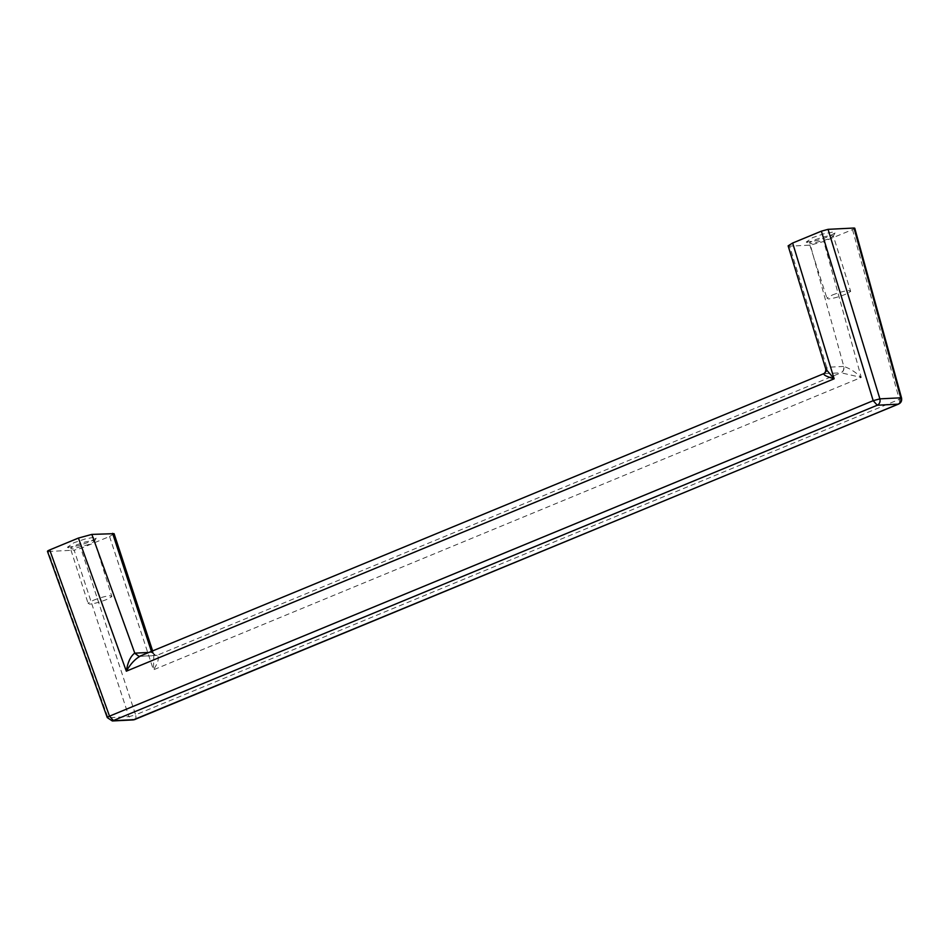 <?xml version="1.0" encoding="UTF-8"?>
<svg xmlns="http://www.w3.org/2000/svg" width="949" height="949" viewBox="0 0 949 949"><rect width="100%" height="100%" fill="white"/><g stroke="black" fill="none" stroke-linecap="round" stroke-linejoin="round"><path stroke-width="0.71" stroke-dasharray="4.75 3.56" d="M93.465 600.243C100.084 597.645 105.659 596.126 110.214 595.675L111.863 596.613L106.442 599.59C99.823 602.176 94.236 603.706 89.692 604.157L88.043 603.208L93.465 600.243M67.415 547.253L78.364 545.711L89.479 541.974L96.181 538.119L94.01 537.276L85.019 539.008L73.903 542.745L67.415 547.253L70.558 548.83L88.043 603.208M96.181 538.119L94.532 541.227L111.863 596.613M832.285 295.044C838.904 292.446 844.491 290.928 849.035 290.477L850.684 291.414L845.262 294.392C838.643 296.99 833.056 298.508 828.513 298.959L826.864 298.022L832.285 295.044M806.235 242.054L817.196 240.524L828.299 236.775L835.001 232.932L832.831 232.078L823.839 233.81L812.735 237.558L806.235 242.054L809.378 243.632L826.864 298.022M835.001 232.932L833.352 236.028L850.684 291.414M811.015 243.798L809.367 242.861L814.788 239.883L824.052 236.764L831.538 235.328L833.186 236.265L827.765 239.231L811.015 243.798M72.195 548.996L70.546 548.059L75.967 545.082L85.22 541.962L92.717 540.515L94.366 541.464L88.945 544.429L72.195 548.996M114.082 533.67L109.562 536.493L80.843 548.356L74.141 550.183L128.91 716.661L108.008 717.705L48.197 551.488L47.45 551.333M48.197 551.488L74.141 550.183M823.518 373.776L824.1 373.645C826.449 372.376 827.303 370.252 826.65 367.299L789.627 246.159L810.363 245.127L843.791 366.433C844.349 369.398 843.459 371.522 841.099 372.791L861.241 377.453C855.571 372.055 849.746 368.378 843.791 366.433L843.578 366.444C844.183 369.398 843.305 371.522 840.956 372.791L157.083 655.284L155.731 655.581L151.508 652.319L153.857 654.585L153.43 669.84C158.175 662.699 159.444 657.859 157.226 655.284L155.778 655.581L151.413 651.405M854.017 228.033C855.346 228.057 854.847 228.579 852.51 229.599L823.779 241.461L810.363 245.127M157.226 655.284L139.361 656.388M843.578 366.444L826.864 367.275C827.469 370.24 826.591 372.364 824.242 373.633L841.099 372.791M826.864 367.275L825.772 368.995M789.627 246.159L788.133 245.85M148.874 652.449L151.508 652.319M140.227 656.139L824.1 373.645M900.791 397.809C902.143 397.904 901.645 398.426 899.284 399.375L135.6 714.834L80.843 548.356M852.51 229.599L899.284 399.375C899.996 402.234 899.628 403.823 898.169 404.167M134.485 719.627C135.944 719.283 136.312 717.693 135.6 714.834L128.91 716.661L133.216 719.911M112.326 720.967L107.273 717.61M109.562 536.493L153.43 669.84L861.241 377.453L823.779 241.461M139.1 656.411L155.826 655.569M152.635 650.895L153.857 654.585L155.873 655.569"/><path stroke-width="1.42" d="M140.227 656.139C134.983 659.081 130.357 664.098 126.336 671.192L78.423 538.059L91.839 534.406L114.082 533.67L152.635 650.895M78.423 538.059L49.704 549.922L109.515 716.151L113.583 720.682L134.485 719.627L898.169 404.167L877.267 405.223L112.326 720.967L133.216 719.911L898.584 404.072C901.064 402.851 902.048 400.822 901.55 398.022L900.791 397.809L854.017 228.033L854.764 228.199L901.55 398.022M48.197 551.488C46.857 551.464 47.367 550.942 49.704 549.922M828.062 229.338L879.889 398.865L873.187 400.68L821.371 231.165L828.062 229.338L854.017 228.033M139.408 656.364L823.518 373.764C825.167 372.993 825.915 371.403 825.772 368.995L834.147 378.805L126.336 671.192C127.581 662.651 130.333 656.637 134.58 653.173L139.052 656.423L134.794 653.161L148.874 652.449M825.772 368.995L788.133 245.85L792.64 243.027L834.147 378.805C826.425 376.563 823.08 374.843 824.1 373.645M821.371 231.165L792.64 243.027M151.721 652.319L112.587 533.362M91.839 534.406L134.794 653.161M108.008 717.705C106.703 717.764 107.201 717.242 109.515 716.151L873.187 400.68L877.267 405.223C879.616 403.942 880.494 401.83 879.889 398.865L900.791 397.809C901.396 400.775 900.518 402.898 898.169 404.167L898.584 404.072M133.216 719.911L134.912 719.532M47.45 551.333L107.273 717.61L112.326 720.967"/></g></svg>
